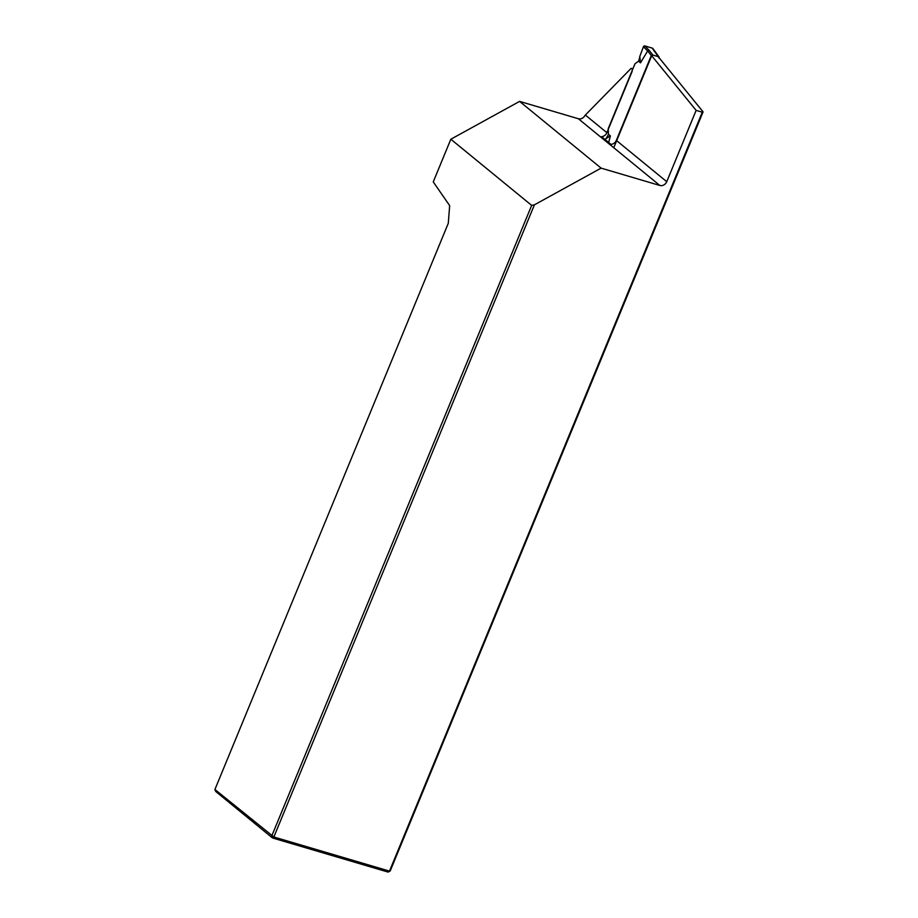 <?xml version="1.0" encoding="UTF-8"?>
<svg xmlns="http://www.w3.org/2000/svg" width="918" height="918" viewBox="0 0 918 918"><rect width="100%" height="100%" fill="white"/><g stroke="black" fill="none" stroke-linecap="round" stroke-linejoin="round"><path stroke-width="1.38" d="M659.262 57.937L703.085 111.858L390.207 870.964L389.484 871.113L702.281 112.203L696.131 110.378L651.378 55.321L616.322 140.408L666.743 181.684L696.131 110.378M519.588 101.393L601.106 168.132L534.414 204.829L273.851 836.998L214.915 789.48L448.294 223.269L449.659 205.609L433.25 181.902L450.841 139.226L519.588 101.393L578.351 118.732A5.692 4.831 129.3 0 0 585.018 115.404L631.068 68.402A2.846 1.411 106.4 0 1 631.504 68.402A2.846 1.411 106.4 0 1 631.859 72.086L606.89 132.685A5.692 4.831 129.3 0 1 601.531 136.644L610.963 144.367A5.692 4.831 129.3 0 0 616.322 140.408M703.085 111.858L702.281 112.203M534.414 204.829L531.66 205.391L450.841 139.226M390.207 870.964L388.142 872.1L272.52 837.985L271.739 836.011L531.66 205.391M388.142 872.1L389.484 871.113L273.851 836.998L272.52 837.985L215.696 791.454L214.915 789.48M666.743 181.684A5.692 4.831 -50.7 0 1 659.858 185.47L578.351 118.732M601.106 168.132L659.858 185.47M643.518 46.52L644.815 45.923L649.049 50.238L653.008 55.103L651.7 55.723M649.049 50.238L647.638 50.983L643.438 46.703L639.789 56.411L640.5 62.826L647.638 50.983M659.204 58.109L655.211 52.28M653.008 55.103L658.688 56.778M647.649 50.972L651.631 55.872L613.763 147.729M605.375 139.788L605.869 138.698A17.086 14.504 -50.7 0 0 608.404 134.269L608.255 128.6L634.946 63.835L638.526 61.208A17.086 14.504 129.3 0 0 639.789 56.411M643.438 46.715A1.136 0.861 135.5 0 1 644.815 45.923L652.411 48.161L652.996 49.308M605.869 138.698L610.378 135.887L608.68 142.497M659.113 57.065L652.905 48.551A1.136 0.998 148.2 0 0 652.411 48.161L654.729 51.913M585.374 115.071L606.89 132.685M638.526 61.208L640.5 62.826M608.404 134.269L610.378 135.887M631.504 68.402L632.904 68.816"/></g></svg>
